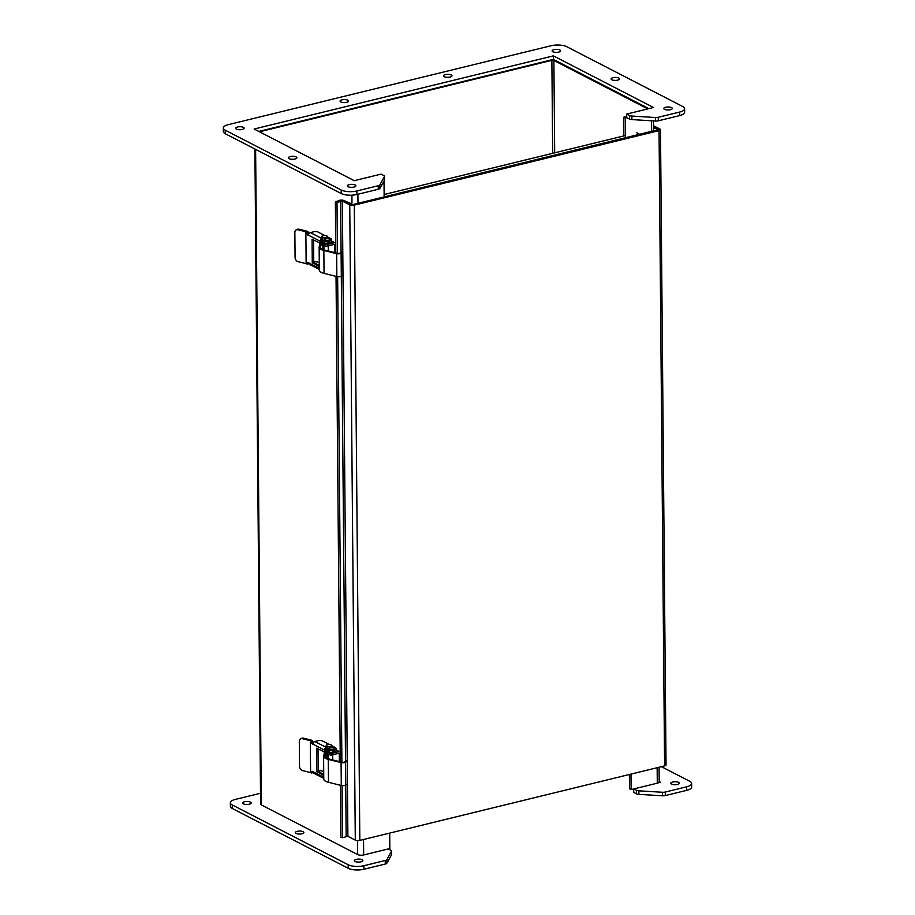 <?xml version="1.0" encoding="UTF-8"?>
<svg xmlns="http://www.w3.org/2000/svg" width="915" height="915" viewBox="0 0 915 915"><rect width="100%" height="100%" fill="white"/><g stroke="black" fill="none" stroke-linecap="round" stroke-linejoin="round"><path stroke-width="1.37" d="M259.494 131.794L551.871 60.321L553.884 60.447L647.831 108.908M626.695 116.502L623.653 117.246L625.254 118.069L626.832 117.68M254.885 148.996L260.603 804.056A4.323 1.521 -0.5 0 0 261.335 804.903L357.674 854.587A4.323 1.521 -0.5 0 0 363.667 854.953L389.836 848.56L389.699 833.085M629.394 774.49L629.52 788.753L631.121 789.576L657.29 783.183A4.323 1.521 -0.5 0 0 659.2 781.902L659.063 767.239M384.151 196.908L384.014 180.953M625.254 118.069L625.437 137.925M630.984 774.101L631.121 789.576M623.824 135.912L623.653 117.246M664.599 765.889L659.052 130.628L354.277 205.132A3.26 1.144 179.5 0 1 349.747 204.857L355.294 840.119A3.26 1.144 -0.5 0 0 359.824 840.393L664.599 765.889A3.26 1.144 -0.5 0 0 666.04 764.917L660.493 129.667A3.26 1.144 -0.5 0 0 659.932 129.026L653.47 125.698M658.32 129.678L353.064 204.514L344.143 200.591A3.26 1.144 -0.5 0 0 339.007 200.499L335.382 201.941L337.006 202.444L342.336 201.037L349.747 204.857M659.052 130.628A3.26 1.144 -0.5 0 0 660.493 129.667M653.482 127.071L658.137 129.472M324.985 751.775L323.681 755.63A11.392 4.015 -0.5 0 0 323.578 756.19A11.392 4.015 -0.5 0 0 328.291 759.393L341.089 762.584A3.191 1.121 -0.5 0 0 345.55 762.264L345.744 785.162L347.437 783.846L347.883 836.287L342.542 837.705L342.096 785.63M340.483 785.287L340.929 837.202L342.542 837.705M347.883 836.287L355.294 840.119M341.89 762.218L337.646 276.696M337.441 253.283L337.006 202.444M340.277 761.818L336.034 276.353M335.828 252.883L335.382 201.941M391.506 854.324A3.774 1.327 179.5 0 1 391.586 854.576A3.774 1.327 179.5 0 1 391.517 854.839L386.896 863.165A3.774 1.327 179.5 0 1 385.307 864.023L363.941 869.25A11.323 3.992 179.5 0 1 348.215 868.289L232.307 808.494A11.323 3.992 179.5 0 1 230.386 806.298L230.351 802.764A11.323 3.992 179.5 0 1 235.361 799.401L260.512 793.259M661.408 766.667L689.704 781.261A11.323 3.992 179.5 0 1 691.637 783.469L691.671 787.003A11.323 3.992 179.5 0 1 686.662 790.354L665.296 795.581A3.774 1.327 179.5 0 1 662.471 795.798L638.91 794.357A3.774 1.327 179.5 0 1 636.508 793.82L633.718 792.379L633.695 788.947M671.541 784.098A4.243 1.498 179.5 0 1 670.821 783.274A4.243 1.498 179.5 0 1 675.053 781.742A4.243 1.498 179.5 0 1 679.307 783.206A4.243 1.498 179.5 0 1 676.311 784.658A4.243 1.498 179.5 0 1 671.541 784.098M296.117 833.416A4.243 1.498 179.5 0 1 295.385 832.593A4.243 1.498 179.5 0 1 299.617 831.072A4.243 1.498 179.5 0 1 303.883 832.524A4.243 1.498 179.5 0 1 300.875 833.977A4.243 1.498 179.5 0 1 296.117 833.416M243.401 803.85A4.243 1.498 179.5 0 1 242.681 803.027A4.243 1.498 179.5 0 1 246.913 801.494A4.243 1.498 179.5 0 1 251.167 802.947A4.243 1.498 179.5 0 1 248.159 804.411A4.243 1.498 179.5 0 1 243.401 803.85M388.257 848.948L390.911 850.31A3.774 1.327 179.5 0 1 391.551 851.042A3.774 1.327 179.5 0 1 391.483 851.305L386.873 859.631A3.774 1.327 179.5 0 1 385.272 860.489L363.907 865.716A11.323 3.992 179.5 0 1 348.192 864.755L232.284 804.96A11.323 3.992 179.5 0 1 230.351 802.764M360.876 855.228L362.351 855.182M658.331 782.817L660.538 782.279L659.189 781.593M691.637 783.469A11.323 3.992 179.5 0 1 686.627 786.82L665.274 792.047A3.774 1.327 179.5 0 1 662.437 792.264L638.887 790.823A3.774 1.327 179.5 0 1 636.474 790.286L633.821 788.913M355.089 861.461A4.243 1.498 179.5 0 1 354.368 860.638A4.243 1.498 179.5 0 1 358.6 859.105A4.243 1.498 179.5 0 1 362.855 860.569A4.243 1.498 179.5 0 1 359.858 862.021A4.243 1.498 179.5 0 1 355.089 861.461M355.112 184.979A4.243 1.498 179.5 0 1 355.844 185.802A4.243 1.498 179.5 0 1 351.612 187.335A4.243 1.498 179.5 0 1 347.357 185.871A4.243 1.498 179.5 0 1 350.353 184.418A4.243 1.498 179.5 0 1 355.112 184.979M347.849 100.238A4.243 1.498 179.5 0 1 348.569 101.062A4.243 1.498 179.5 0 1 344.337 102.594A4.243 1.498 179.5 0 1 340.083 101.13A4.243 1.498 179.5 0 1 343.079 99.678A4.243 1.498 179.5 0 1 347.849 100.238M618.86 78.038A4.243 1.498 179.5 0 1 619.581 78.873A4.243 1.498 179.5 0 1 615.349 80.394A4.243 1.498 179.5 0 1 611.094 78.942A4.243 1.498 179.5 0 1 614.091 77.489A4.243 1.498 179.5 0 1 618.86 78.038M559.877 50.005A4.243 1.498 179.5 0 1 560.598 50.828A4.243 1.498 179.5 0 1 556.366 52.361A4.243 1.498 179.5 0 1 552.111 50.897A4.243 1.498 179.5 0 1 555.108 49.444A4.243 1.498 179.5 0 1 559.877 50.005M682.693 106.506L566.785 46.711A11.323 3.992 -0.5 0 0 551.059 45.75L228.338 124.646A11.323 3.992 -0.5 0 0 223.329 127.997A11.323 3.992 -0.5 0 0 225.262 130.204L341.169 189.988A11.323 3.992 -0.5 0 0 356.896 190.949L378.25 185.734A3.774 1.327 -0.5 0 0 379.851 184.864L384.46 176.538A3.774 1.327 -0.5 0 0 384.529 176.286A3.774 1.327 -0.5 0 0 383.888 175.554L381.109 174.113L354.254 180.678L254.13 129.026L553.392 55.872L653.516 107.513L626.672 114.078L629.451 115.519A3.774 1.327 -0.5 0 0 631.865 116.056L655.414 117.509A3.774 1.327 -0.5 0 0 658.251 117.28L679.616 112.065A11.323 3.992 -0.5 0 0 684.614 108.702A11.323 3.992 -0.5 0 0 682.693 106.506M243.424 127.368A4.243 1.498 179.5 0 1 244.145 128.191A4.243 1.498 179.5 0 1 239.913 129.724A4.243 1.498 179.5 0 1 235.658 128.26A4.243 1.498 179.5 0 1 238.655 126.808A4.243 1.498 179.5 0 1 243.424 127.368M671.576 107.615A4.243 1.498 179.5 0 1 672.296 108.439A4.243 1.498 179.5 0 1 668.064 109.972A4.243 1.498 179.5 0 1 663.81 108.519A4.243 1.498 179.5 0 1 666.806 107.055A4.243 1.498 179.5 0 1 671.576 107.615M296.14 156.934A4.243 1.498 179.5 0 1 296.86 157.757A4.243 1.498 179.5 0 1 292.628 159.29A4.243 1.498 179.5 0 1 288.374 157.838A4.243 1.498 179.5 0 1 291.37 156.374A4.243 1.498 179.5 0 1 296.14 156.934M451.244 74.961A4.243 1.498 179.5 0 1 451.964 75.785A4.243 1.498 179.5 0 1 447.732 77.317A4.243 1.498 179.5 0 1 443.478 75.853A4.243 1.498 179.5 0 1 446.474 74.401A4.243 1.498 179.5 0 1 451.244 74.961M626.672 114.078L626.706 117.612L629.486 119.053A3.774 1.327 -0.5 0 0 631.899 119.591L655.449 121.043A3.774 1.327 -0.5 0 0 658.285 120.814L679.639 115.599A11.323 3.992 -0.5 0 0 684.649 112.236L684.614 108.702M553.392 55.872L553.415 59.406L648.884 108.645M258.785 131.428L553.415 59.406M223.329 127.997L223.363 131.531A11.323 3.992 -0.5 0 0 225.296 133.739L341.204 193.523A11.323 3.992 -0.5 0 0 356.919 194.483L378.284 189.268A3.774 1.327 -0.5 0 0 379.885 188.399L384.494 180.072A3.774 1.327 -0.5 0 0 384.563 179.82A3.774 1.327 -0.5 0 0 384.483 179.557M339.362 761.589L339.305 753.994L338.218 753.434M324.173 751.81L324.196 754.109M326.849 751.009A3.774 1.327 -0.5 0 0 326.735 751.341L326.747 752.954A3.774 1.327 -0.5 0 0 327.398 753.686L329.503 754.772A1.876 0.663 -0.5 0 0 332.099 754.932L338.573 753.354A0.881 0.686 -62.7 0 1 339.305 753.994M326.735 751.341A3.774 1.327 -0.5 0 0 327.376 752.073L329.491 753.159A1.876 0.663 -0.5 0 0 332.088 753.32L338.55 751.741A2.596 2.024 -62.7 0 1 339.762 751.856A2.596 2.024 -62.7 0 1 340.186 752.176M302.327 738.668A3.774 2.848 -116.1 0 0 300.692 738.817A3.774 2.848 -116.1 0 0 299.297 741.447L299.514 766.324A3.774 2.848 -116.1 0 0 302.602 770.613L310.585 772.603L310.299 740.658L302.327 738.668L303.368 738.153A3.774 2.848 -116.1 0 0 301.744 738.302L300.692 738.817M310.299 740.658L310.585 772.603M326.232 749.522L325.934 751.547L324.459 751.913L324.596 750.14A2.288 1.773 -62.7 0 1 325.557 748.024L326.895 747.761L314.84 741.539A2.288 1.773 117.3 0 0 313.124 743.197L312.69 743.998A1.178 0.618 76.3 0 1 311.638 742.568L310.414 740.693M303.368 738.153L311.352 740.132A2.288 0.801 179.5 0 1 311.901 740.338L313.124 742.202A1.178 0.618 -103.7 0 0 313.25 742.911M312.987 771.905L311.558 773.003L310.688 772.649M311.901 772.168A1.178 0.618 76.3 0 1 312.77 771.585L313.445 772.786A2.288 1.773 117.3 0 0 314.051 773.381L323.773 778.39M323.75 775.508L316.727 771.448L316.521 748.298L324.459 751.913M316.727 771.448L318.203 771.082L318.008 748.619M323.738 774.376L318.477 771.665L316.99 772.02M318.203 771.082L318.477 771.665M325.934 751.547L324.539 751.844M314.84 741.539L318.397 740.67A2.837 0.995 -0.5 0 1 322.332 740.91L329.309 744.501M326.895 747.761L327.387 748.093L326.3 748.779L329.16 750.369A2.356 0.835 -0.5 0 0 332.431 750.563L333.586 750.289A5.662 1.99 -0.5 0 0 336.091 748.607A5.662 1.99 -0.5 0 0 335.119 747.509L331.859 745.817A2.837 0.995 179.5 0 1 329.823 746.766A2.837 0.995 179.5 0 1 326.678 746.4A2.837 0.995 179.5 0 1 326.197 745.839A2.837 0.995 179.5 0 1 326.232 745.679M334.558 748.436A2.837 0.995 179.5 0 1 334.615 748.642A2.837 0.995 179.5 0 1 332.614 749.614A2.837 0.995 179.5 0 1 329.434 749.248A2.837 0.995 179.5 0 1 328.954 748.699A2.837 0.995 179.5 0 1 329.023 748.481M318.203 771.025L318.66 770.922A2.837 0.995 179.5 0 1 322.595 771.162L323.716 771.734M336.091 748.607L336.102 750.437A5.662 1.99 179.5 0 1 333.598 752.119L332.442 752.405A2.356 0.835 179.5 0 1 329.171 752.199L326.495 750.403M326.312 749.522L325.568 749.602L325.557 748.024M326.678 746.08A2.837 0.995 179.5 0 1 326.197 745.531A2.837 0.995 179.5 0 1 329.023 744.501A2.837 0.995 179.5 0 1 331.859 745.473A2.837 0.995 179.5 0 1 329.857 746.446A2.837 0.995 179.5 0 1 326.678 746.08M329.434 748.825A2.837 0.995 179.5 0 1 328.954 748.276A2.837 0.995 179.5 0 1 331.779 747.246A2.837 0.995 179.5 0 1 334.615 748.218A2.837 0.995 179.5 0 1 332.614 749.191A2.837 0.995 179.5 0 1 329.434 748.825M328.336 754.177L328.382 758.832M345.55 762.264L347.243 760.937L346.133 760.731L344.543 761.966A1.887 0.663 179.5 0 1 341.787 762.195L329 759.004A10.088 3.557 179.5 0 1 324.871 756.179A10.088 3.557 179.5 0 1 324.974 755.676L326.598 750.872M345.744 785.162A3.191 1.121 179.5 0 1 341.284 785.493L328.496 782.291A11.392 4.015 179.5 0 1 323.773 779.088L323.578 756.19M326.861 758.272L326.815 753.194M324.974 755.676L324.985 756.682M347.437 783.846L342.976 274.923M341.089 762.584L341.284 785.493M349.004 203.096L352.161 204.731L658.743 129.781L655.575 128.157L653.493 128.66M334.924 252.666L334.856 245.06L333.781 244.499M319.735 242.875L319.758 245.174M322.412 242.075A3.774 1.327 -0.5 0 0 322.297 242.406L322.309 244.019A3.774 1.327 -0.5 0 0 322.949 244.751L325.065 245.838A1.876 0.663 -0.5 0 0 327.662 245.998L334.124 244.419A0.881 0.686 -62.7 0 1 334.856 245.06M322.297 242.406A3.774 1.327 -0.5 0 0 322.938 243.138L325.042 244.225A1.876 0.663 -0.5 0 0 327.65 244.385L334.112 242.807A2.596 2.024 -62.7 0 1 335.325 242.933A2.596 2.024 -62.7 0 1 335.748 243.241M297.878 229.734A3.774 2.848 -116.1 0 0 296.243 229.882A3.774 2.848 -116.1 0 0 294.859 232.513L295.076 257.389A3.774 2.848 -116.1 0 0 298.164 261.69L306.136 263.669L305.862 231.724L297.878 229.734L298.931 229.219A3.774 2.848 -116.1 0 0 297.295 229.368L296.243 229.882M305.862 231.724L306.136 263.669M321.794 240.588L321.497 242.612L320.01 242.978L320.147 241.205A2.288 1.773 -62.7 0 1 321.108 239.101L322.457 238.826L310.391 232.604A2.288 1.773 117.3 0 0 308.687 234.274L308.252 235.064A1.178 0.618 76.3 0 1 307.2 233.634L305.976 231.769M298.931 229.219L306.902 231.209A2.288 0.801 179.5 0 1 307.451 231.404L308.675 233.268A1.178 0.618 -103.7 0 0 308.812 233.977M308.549 262.971L307.12 264.069L306.25 263.714M307.451 263.234A1.178 0.618 76.3 0 1 308.332 262.662L309.007 263.863A2.288 1.773 117.3 0 0 309.613 264.446L319.324 269.456M319.301 266.574L312.278 262.514L312.084 239.364L320.01 242.978M312.278 262.514L313.765 262.159L313.571 239.696M319.289 265.442L314.028 262.731L312.553 263.097M313.765 262.159L314.028 262.731M321.497 242.612L320.101 242.91M310.391 232.604L313.948 231.735A2.837 0.995 -0.5 0 1 317.894 231.975L324.871 235.578M322.457 238.826L322.949 239.158L322.034 240.05L324.722 241.434A2.356 0.835 -0.5 0 0 327.993 241.64L329.148 241.354A5.662 1.99 -0.5 0 0 331.642 239.673A5.662 1.99 -0.5 0 0 330.681 238.575L327.421 236.894A2.837 0.995 179.5 0 1 325.385 237.843A2.837 0.995 179.5 0 1 322.24 237.465A2.837 0.995 179.5 0 1 321.76 236.916A2.837 0.995 179.5 0 1 321.794 236.756M330.109 239.501A2.837 0.995 179.5 0 1 330.178 239.719A2.837 0.995 179.5 0 1 328.176 240.691A2.837 0.995 179.5 0 1 324.997 240.313A2.837 0.995 179.5 0 1 324.516 239.764A2.837 0.995 179.5 0 1 324.573 239.558M313.765 262.102L314.222 261.987A2.837 0.995 179.5 0 1 318.157 262.228L319.266 262.799M331.642 239.673L331.665 241.514A5.662 1.99 179.5 0 1 329.16 243.196L328.005 243.47A2.356 0.835 179.5 0 1 324.734 243.276L322.046 241.48M321.725 240.679A3.591 1.258 179.5 0 1 321.863 240.611L321.131 240.668L321.108 239.101M322.24 237.145A2.837 0.995 179.5 0 1 321.76 236.596A2.837 0.995 179.5 0 1 324.585 235.578A2.837 0.995 179.5 0 1 327.421 236.55A2.837 0.995 179.5 0 1 325.42 237.511A2.837 0.995 179.5 0 1 322.24 237.145M324.997 239.89A2.837 0.995 179.5 0 1 324.516 239.341A2.837 0.995 179.5 0 1 327.33 238.323A2.837 0.995 179.5 0 1 330.178 239.295A2.837 0.995 179.5 0 1 328.176 240.268A2.837 0.995 179.5 0 1 324.997 239.89M323.899 245.243L323.944 249.898M320.547 242.852L319.244 246.695A11.392 4.015 -0.5 0 0 319.141 247.256A11.392 4.015 -0.5 0 0 323.853 250.458L336.64 253.661A3.191 1.121 -0.5 0 0 341.112 253.329L342.793 252.014L341.684 251.797L340.106 253.043A1.887 0.663 179.5 0 1 337.349 253.261L324.562 250.07A10.088 3.557 179.5 0 1 320.433 247.244A10.088 3.557 179.5 0 1 320.536 246.741L322.149 241.937M342.336 201.037L342.999 274.912L341.306 276.227A3.191 1.121 179.5 0 1 336.846 276.559L324.047 273.368A11.392 4.015 179.5 0 1 319.335 270.165L319.141 247.256M322.423 249.338L322.377 244.259M320.536 246.741L320.536 247.748M341.112 253.329L345.515 761.211M336.64 253.661L336.846 276.559M639.94 134.379L636.783 132.744L639.94 134.379M384.128 194.506L625.414 135.523M261.335 804.903L255.617 149.374M552.683 153.308L551.871 60.321M553.884 60.447L554.684 152.816M363.667 854.953L363.529 839.49M357.982 203.302L357.902 194.243M351.92 195.181L351.978 202.375M357.548 840.599L357.674 854.587M651.503 120.803L651.594 131.531M657.153 767.708L657.29 783.183M354.277 205.132L359.824 840.393M340.632 201.003L341.078 252.277M345.721 785.173L346.167 836.264M232.307 808.494L232.284 804.96M348.215 868.289L348.192 864.755M363.941 869.25L363.907 865.716M385.307 864.023L385.272 860.489M386.896 863.165L386.873 859.631M391.517 854.839L391.483 851.305M636.508 793.82L636.474 790.286M638.91 794.357L638.887 790.823M662.471 795.798L662.437 792.264M665.296 795.581L665.274 792.047M686.662 790.354L686.627 786.82M679.616 112.065L679.639 115.599M658.251 117.28L658.285 120.814M655.414 117.509L655.449 121.043M631.865 116.056L631.899 119.591M629.451 115.519L629.486 119.053M384.46 176.538L384.494 180.072M379.851 184.864L379.885 188.399M378.25 185.734L378.284 189.268M356.896 190.949L356.919 194.483M341.169 189.988L341.204 193.523M225.262 130.204L225.296 133.739M332.099 754.932L332.088 753.32M336.102 750.472L338.55 751.741M327.398 753.686L327.376 752.073M329.491 753.159L329.503 754.772M311.031 741.013L312.518 740.658M311.638 742.305L313.113 741.951M312.77 771.585L323.761 777.258M324.596 750.14L312.69 743.998M313.044 771.997L311.901 772.283M311.638 742.568L313.124 742.202M317.093 748.15L316.521 748.298M324.608 751.592L326.083 751.226M333.586 750.289L333.598 752.119M332.431 750.563L332.442 752.405M329.16 750.369L329.171 752.199M326.483 748.985L326.495 750.815M328.291 759.393L328.496 782.291M327.662 245.998L327.65 244.385M331.665 241.549L334.112 242.807M322.949 244.751L322.938 243.138M325.042 244.225L325.065 245.838M306.594 232.09L308.081 231.724M307.188 233.382L308.675 233.016M308.332 262.662L319.324 268.324M320.147 241.205L308.252 235.064M308.607 263.074L307.451 263.348M307.2 233.634L308.675 233.268M312.656 239.227L312.084 239.364M320.17 242.658L321.645 242.292M329.148 241.354L329.16 243.196M327.993 241.64L328.005 243.47M324.722 241.434L324.734 243.276M322.034 240.05L322.057 241.892M323.853 250.458L324.047 273.368M653.424 120.917L653.516 131.062M391.551 851.042L391.586 854.576M384.563 179.82L384.529 176.286M336.102 749.968L339.762 751.856M311.558 773.003L313.044 772.637M326.312 750.62L326.3 748.779M327.215 753.583L327.25 758.444M332.74 759.942L332.694 754.784M331.653 241.034L335.325 242.933M307.12 264.069L308.595 263.714M321.874 241.686L321.863 239.844M322.766 244.648L322.812 249.509M328.302 251.007L328.256 245.849"/></g></svg>
